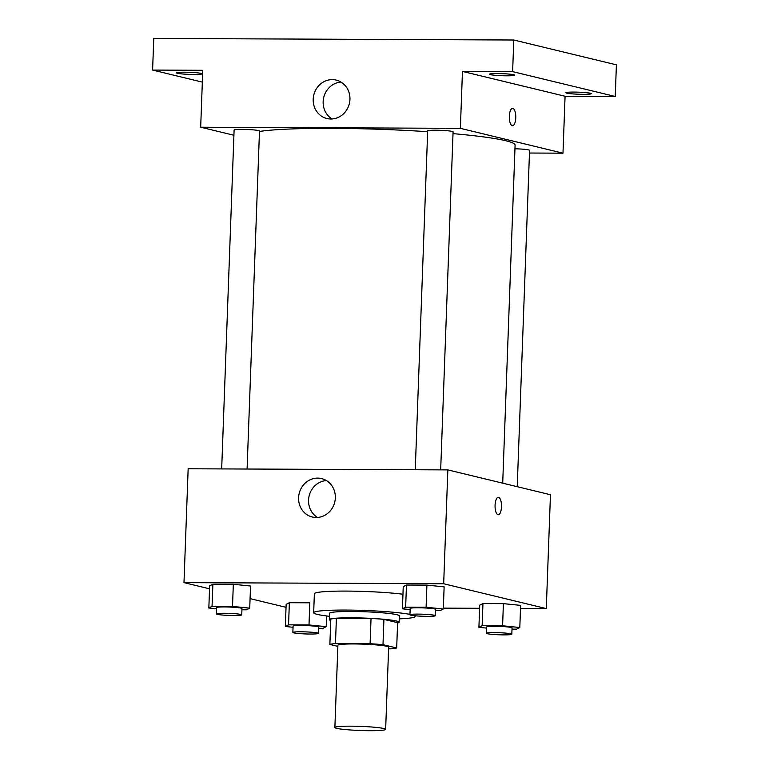 <?xml version="1.0" encoding="UTF-8"?>
<svg xmlns="http://www.w3.org/2000/svg" width="769" height="769" viewBox="0 0 769 769"><rect width="100%" height="100%" fill="white"/><g stroke="black" fill="none" stroke-linecap="round" stroke-linejoin="round"><path stroke-width="1.15" d="M383.875 728.541A25.406 2.057 2.1 0 1 385.644 729.368A25.406 2.057 2.1 0 1 360.19 730.492A25.406 2.057 2.1 0 1 334.88 727.503A25.406 2.057 2.1 0 1 355.557 726.234A25.406 2.057 2.1 0 1 383.875 728.541M334.88 727.503L337.899 645.278A25.406 2.057 2.1 0 1 358.565 644.009A25.406 2.057 2.1 0 1 386.884 646.316A25.406 2.057 2.1 0 1 388.662 647.142L385.644 729.368M329.872 644.441L330.805 619.141A34.115 2.768 2.1 0 1 336.399 618.295L371.033 618.439L370.1 643.74L335.467 643.595A34.115 2.768 2.1 0 0 329.872 644.441L337.851 646.373M388.605 648.815L391.085 648.825A34.115 2.768 2.1 0 0 396.679 647.979L382.991 644.672A34.115 2.768 2.1 0 0 370.1 643.74M396.679 647.979L397.611 622.679L383.923 619.372L382.991 644.672M371.033 618.439A34.115 2.768 2.1 0 1 383.923 619.372M397.602 622.948A34.922 2.836 -177.9 0 0 399.111 622.188A34.922 2.836 -177.9 0 0 364.314 618.074A34.922 2.836 -177.9 0 0 329.305 619.631A34.922 2.836 -177.9 0 0 330.757 620.496M329.305 619.631L329.536 613.306A34.922 2.836 2.1 0 1 357.96 611.557A34.922 2.836 2.1 0 1 396.9 614.719A34.922 2.836 2.1 0 1 399.342 615.863L399.111 622.188M336.399 618.295L335.467 643.595M414.51 615.729A50.802 4.124 2.1 0 1 415.202 616.44A50.802 4.124 2.1 0 1 399.236 618.853M329.42 616.296A50.802 4.124 2.1 0 1 313.665 612.72A50.802 4.124 2.1 0 1 352.971 610.144A50.802 4.124 2.1 0 1 409.954 614.412M313.665 612.72L314.367 593.745A50.802 4.124 2.1 0 1 347.079 591.092A50.802 4.124 2.1 0 1 402.956 594.235M318.424 628.302L322.99 628.321L326.219 626.677L309.003 624.937L309.811 602.8L289.365 602.713L286.145 604.357L285.328 626.495L293.037 627.273M241.927 609.788L246.503 609.807L249.723 608.154L250.54 586.016L233.324 584.286L212.878 584.19L209.649 585.843L208.841 607.981L216.55 608.76M520.507 608.471L546.288 608.587L443.675 583.748L183.983 582.633L209.543 588.814M250.079 598.628L286.03 607.327M443.348 608.144L479.616 608.298M512.01 629.138L516.576 629.157L519.806 627.514L520.623 605.376L503.397 603.636L482.951 603.55L479.731 605.193L478.914 627.331L486.623 628.11M435.514 610.624L440.089 610.644L443.319 609L444.126 586.862L426.91 585.122L406.465 585.036L403.235 586.68L402.427 608.817L410.137 609.596M183.983 582.633L188.155 468.773L447.846 469.897L550.46 494.736L546.288 608.587M447.846 469.897L443.675 583.748M335.332 497.879A19.773 18.302 103.6 0 1 312.31 517.018A19.773 18.302 103.6 0 1 299.17 493.496A19.773 18.302 103.6 0 1 321.615 478.587A19.773 18.302 103.6 0 1 335.332 497.879M498.322 497.303A8.728 3.22 -89.8 0 1 498.6 497.341A8.728 3.22 -89.8 0 1 501.503 506.425A8.728 3.22 -89.8 0 1 498.245 514.769A8.728 3.22 -89.8 0 1 495.063 506.021A8.728 3.22 -89.8 0 1 498.322 497.303A8.728 3.22 -89.8 0 1 498.6 497.341A8.728 3.22 -89.8 0 1 501.494 506.425A8.728 3.22 -89.8 0 1 498.245 514.769M317.472 517.45A19.773 18.302 103.6 0 1 309.128 495.909A19.773 18.302 103.6 0 1 326.402 480.558M453.008 133.633A133.354 10.824 2.1 0 1 505.771 140.737A133.354 10.824 2.1 0 1 515.095 145.081L502.705 483.172M259.47 131.451A133.354 10.824 2.1 0 1 427.66 131.701M440.675 469.869L453.076 131.826A12.698 1.029 -177.9 0 0 440.416 130.326A12.698 1.029 -177.9 0 0 427.689 130.893L415.26 469.753M514.961 148.782A12.698 1.029 2.1 0 1 528.678 149.926A12.698 1.029 2.1 0 1 529.562 150.34L517.229 486.69M221.674 468.917L234.103 130.057A12.698 1.029 2.1 0 1 244.436 129.423A12.698 1.029 2.1 0 1 258.595 130.576A12.698 1.029 2.1 0 1 259.489 130.99L247.089 469.032M529.466 153.031L562.985 153.175L460.371 128.346L200.68 127.221L233.911 135.257M512.625 71.632L513.788 40.007L616.402 64.846L615.238 96.471L512.625 71.632L462.457 71.411L460.371 128.346M562.985 153.175L565.071 96.25L615.238 96.471M513.788 40.007L153.762 38.45L152.598 70.075L202.334 82.11M200.68 127.221L202.766 70.296L152.598 70.075M349.943 99.393A19.773 18.302 103.6 0 1 326.921 118.532A19.773 18.302 103.6 0 1 313.781 95.01A19.773 18.302 103.6 0 1 336.226 80.101A19.773 18.302 103.6 0 1 349.943 99.393M565.071 96.25L462.457 71.411M512.587 108.314A8.728 3.22 -89.8 0 1 512.865 108.342A8.728 3.22 -89.8 0 1 515.768 117.436A8.728 3.22 -89.8 0 1 512.51 125.78A8.728 3.22 -89.8 0 1 509.328 117.032A8.728 3.22 -89.8 0 1 512.587 108.314A8.728 3.22 -89.8 0 1 512.865 108.342A8.728 3.22 -89.8 0 1 515.759 117.436A8.728 3.22 -89.8 0 1 512.51 125.78M332.083 118.974A19.773 18.302 103.6 0 1 323.739 97.423A19.773 18.302 103.6 0 1 341.013 82.072M184.608 72.209A12.698 1.029 2.1 0 1 201.959 73.805A12.698 1.029 2.1 0 1 189.232 74.372A12.698 1.029 2.1 0 1 176.582 72.872A12.698 1.029 2.1 0 1 184.608 72.209M573.905 92.078A12.698 1.029 2.1 0 1 591.265 93.674A12.698 1.029 2.1 0 1 578.528 94.231A12.698 1.029 2.1 0 1 565.878 92.741A12.698 1.029 2.1 0 1 573.905 92.078M497.418 73.564A12.698 1.029 2.1 0 1 514.769 75.16A12.698 1.029 2.1 0 1 502.042 75.718A12.698 1.029 2.1 0 1 489.382 74.228A12.698 1.029 2.1 0 1 497.418 73.564M443.319 609L426.093 607.26L405.648 607.174L402.427 608.817M409.944 614.767L410.175 608.442A12.698 1.029 2.1 0 1 420.518 607.808A12.698 1.029 2.1 0 1 434.677 608.961A12.698 1.029 2.1 0 1 435.562 609.375L435.331 615.7A12.698 1.029 2.1 0 1 422.604 616.257A12.698 1.029 2.1 0 1 409.944 614.767A12.698 1.029 2.1 0 1 420.278 614.133A12.698 1.029 2.1 0 1 434.437 615.287A12.698 1.029 2.1 0 1 435.331 615.7M444.126 586.862L426.91 585.122L426.093 607.26M426.91 585.122L406.465 585.036L405.648 607.174M406.465 585.036L403.235 586.68M249.723 608.154L232.507 606.424L212.061 606.328L208.841 607.981M216.358 613.931L216.589 607.606A12.698 1.029 2.1 0 1 226.922 606.972A12.698 1.029 2.1 0 1 241.091 608.125A12.698 1.029 2.1 0 1 241.975 608.539L241.745 614.864A12.698 1.029 2.1 0 1 229.008 615.421A12.698 1.029 2.1 0 1 216.358 613.931A12.698 1.029 2.1 0 1 226.692 613.297A12.698 1.029 2.1 0 1 240.851 614.45A12.698 1.029 2.1 0 1 241.745 614.864M250.54 586.016L233.324 584.286L232.507 606.424M233.324 584.286L212.878 584.19L212.061 606.328M212.878 584.19L209.649 585.843M519.806 627.514L502.59 625.774L482.144 625.687L478.914 627.331M486.441 633.281L486.671 626.956A12.698 1.029 2.1 0 1 497.005 626.322A12.698 1.029 2.1 0 1 511.164 627.475A12.698 1.029 2.1 0 1 512.058 627.889L511.818 634.214A12.698 1.029 2.1 0 1 499.091 634.781A12.698 1.029 2.1 0 1 486.441 633.281A12.698 1.029 2.1 0 1 496.774 632.647A12.698 1.029 2.1 0 1 510.933 633.8A12.698 1.029 2.1 0 1 511.818 634.214M520.623 605.376L503.397 603.636L502.59 625.774M503.397 603.636L482.951 603.55L482.144 625.687M482.951 603.55L479.731 605.193M309.003 624.937L288.558 624.851L285.328 626.495M292.854 632.445L293.085 626.12A12.698 1.029 2.1 0 1 303.419 625.485A12.698 1.029 2.1 0 1 317.578 626.639A12.698 1.029 2.1 0 1 318.462 627.052L318.231 633.377A12.698 1.029 2.1 0 1 305.504 633.935A12.698 1.029 2.1 0 1 292.854 632.445A12.698 1.029 2.1 0 1 303.188 631.81A12.698 1.029 2.1 0 1 317.347 632.964A12.698 1.029 2.1 0 1 318.231 633.377M326.614 615.959L326.219 626.677M309.811 602.8L289.365 602.713L288.558 624.851M289.365 602.713L286.145 604.357M415.231 615.796L415.202 616.44"/></g></svg>
